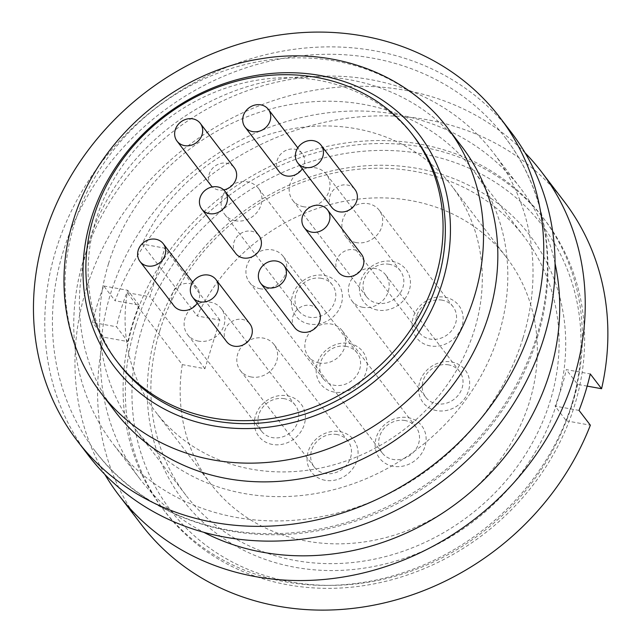 <?xml version="1.0" encoding="UTF-8"?>
<svg xmlns="http://www.w3.org/2000/svg" width="642" height="642" viewBox="0 0 642 642"><rect width="100%" height="100%" fill="white"/><g stroke="black" fill="none" stroke-linecap="round" stroke-linejoin="round"><path stroke-width="0.48" stroke-dasharray="3.21 2.41" d="M414.62 137.436A186.244 164.745 -37.4 0 0 240.252 83.773A186.244 164.745 -37.4 0 0 95.979 219.765A186.244 164.745 -37.4 0 0 118.85 363.853M461.847 146.601A218.176 192.985 -37.4 0 0 257.586 83.741A218.176 192.985 -37.4 0 0 88.588 243.053A218.176 192.985 -37.4 0 0 115.367 411.835M511.192 132.276A266.061 235.349 -37.4 0 0 262.096 55.613A266.061 235.349 -37.4 0 0 55.99 249.89A266.061 235.349 -37.4 0 0 88.66 455.732M522.925 338.214A239.458 211.82 -37.4 0 0 493.521 152.965A239.458 211.82 -37.4 0 0 269.335 83.966A239.458 211.82 -37.4 0 0 83.845 258.814A239.458 211.82 -37.4 0 0 113.241 444.071A239.458 211.82 -37.4 0 0 337.427 513.07A239.458 211.82 -37.4 0 0 522.925 338.214M536.543 336.785A258.084 228.295 -37.4 0 0 504.853 137.123A258.084 228.295 -37.4 0 0 263.228 62.764A258.084 228.295 -37.4 0 0 63.309 251.215A258.084 228.295 -37.4 0 0 94.992 450.877A258.084 228.295 -37.4 0 0 336.625 525.236A258.084 228.295 -37.4 0 0 536.543 336.785M555.065 263.453A239.458 211.82 -37.4 0 0 520.237 187.857A239.458 211.82 -37.4 0 0 296.05 118.866A239.458 211.82 -37.4 0 0 110.56 293.715A239.458 211.82 -37.4 0 0 139.956 478.972A239.458 211.82 -37.4 0 0 203.835 532.322M563.997 201.251A266.061 235.349 -37.4 0 0 324.387 122.309A266.061 235.349 -37.4 0 0 115.087 300.753L103.779 285.971A266.061 235.349 -37.4 0 0 97.48 304.083A266.061 235.349 -37.4 0 0 92.552 322.453L103.868 337.227L127.846 341.568L116.531 326.786L92.552 322.453M525.1 152.884A266.061 235.349 -37.4 0 0 278.997 98.804A266.061 235.349 -37.4 0 0 86.164 289.309A266.061 235.349 -37.4 0 0 104.919 474.534M135.446 326.232A239.458 211.82 142.6 0 1 320.944 151.384A239.458 211.82 142.6 0 1 545.13 220.375A239.458 211.82 142.6 0 1 574.526 405.632A239.458 211.82 142.6 0 1 389.036 580.48A239.458 211.82 142.6 0 1 164.85 511.489A239.458 211.82 142.6 0 1 135.446 326.232M572.263 402.67A239.458 211.82 -37.4 0 0 542.867 217.421A239.458 211.82 -37.4 0 0 318.681 148.422A239.458 211.82 -37.4 0 0 133.183 323.279A239.458 211.82 -37.4 0 0 162.587 508.528A239.458 211.82 -37.4 0 0 386.773 577.527A239.458 211.82 -37.4 0 0 572.263 402.67M141.834 329.089A234.137 207.109 -37.4 0 0 290.666 581.901A234.137 207.109 -37.4 0 0 571.155 406.715A234.137 207.109 -37.4 0 0 422.332 153.903A234.137 207.109 -37.4 0 0 141.834 329.089M108.546 263.637A212.855 188.283 -37.4 0 0 134.684 428.31A212.855 188.283 -37.4 0 0 333.96 489.637A212.855 188.283 -37.4 0 0 498.842 334.217A212.855 188.283 -37.4 0 0 472.713 169.544A212.855 188.283 -37.4 0 0 273.428 108.217A212.855 188.283 -37.4 0 0 108.546 263.637M159.842 330.646A212.855 188.283 -37.4 0 0 185.971 495.311A212.855 188.283 -37.4 0 0 385.256 556.646A212.855 188.283 -37.4 0 0 550.138 401.218A212.855 188.283 -37.4 0 0 524 236.553A212.855 188.283 -37.4 0 0 324.724 175.218A212.855 188.283 -37.4 0 0 159.842 330.646M556.526 404.075A218.176 192.985 142.6 0 1 295.151 567.311A218.176 192.985 142.6 0 1 156.471 331.737A218.176 192.985 142.6 0 1 417.846 168.501A218.176 192.985 142.6 0 1 556.526 404.075M182.28 364.616A186.244 164.745 -37.4 0 0 210.873 484.068A186.244 164.745 -37.4 0 0 385.24 537.731A186.244 164.745 -37.4 0 0 529.514 401.732A186.244 164.745 -37.4 0 0 506.65 257.651A186.244 164.745 -37.4 0 0 344.995 201.147A186.244 164.745 -37.4 0 0 197.238 315.984L142.179 244.048A186.244 164.745 -37.4 0 1 289.927 129.219A186.244 164.745 -37.4 0 1 451.583 185.715A186.244 164.745 -37.4 0 1 474.446 329.803A186.244 164.745 -37.4 0 1 330.181 465.803A186.244 164.745 -37.4 0 1 155.805 412.14A186.244 164.745 -37.4 0 1 127.212 292.688L182.28 364.616L204.918 368.709L219.885 320.077L197.238 315.984M405.094 420.534A21.282 18.827 -37.4 0 0 382.696 430.196A21.282 18.827 -37.4 0 0 382.207 452.931A21.282 18.827 -37.4 0 0 393.129 459.447A21.282 18.827 -37.4 0 0 415.526 449.785A21.282 18.827 -37.4 0 0 416.008 427.05A21.282 18.827 -37.4 0 0 405.094 420.534M319.275 362.979A21.282 18.827 142.6 0 1 308.361 356.462A21.282 18.827 142.6 0 1 308.85 333.728A21.282 18.827 142.6 0 1 331.248 324.074A21.282 18.827 142.6 0 1 342.162 330.59A21.282 18.827 142.6 0 1 341.68 353.325A21.282 18.827 142.6 0 1 319.275 362.979M393.137 466.277A26.603 23.537 142.6 0 1 376.228 437.555A26.603 23.537 142.6 0 1 408.103 417.645A26.603 23.537 142.6 0 1 425.012 446.375A26.603 23.537 142.6 0 1 393.137 466.277M346.158 346.343A21.282 18.827 -37.4 0 0 323.761 356.005A21.282 18.827 -37.4 0 0 323.279 378.74A21.282 18.827 -37.4 0 0 334.193 385.256A21.282 18.827 -37.4 0 0 356.591 375.594A21.282 18.827 -37.4 0 0 357.08 352.859A21.282 18.827 -37.4 0 0 346.158 346.343M260.347 288.788A21.282 18.827 142.6 0 1 249.425 282.271A21.282 18.827 142.6 0 1 249.915 259.537A21.282 18.827 142.6 0 1 272.312 249.882A21.282 18.827 142.6 0 1 283.234 256.399A21.282 18.827 142.6 0 1 282.745 279.134A21.282 18.827 142.6 0 1 260.347 288.788M334.201 392.085A26.603 23.537 142.6 0 1 317.292 363.364A26.603 23.537 142.6 0 1 349.168 343.454A26.603 23.537 142.6 0 1 366.076 372.183A26.603 23.537 142.6 0 1 334.201 392.085M389.421 264.319A21.282 18.827 -37.4 0 0 367.023 273.982A21.282 18.827 -37.4 0 0 366.534 296.716A21.282 18.827 -37.4 0 0 377.448 303.233A21.282 18.827 -37.4 0 0 399.846 293.571A21.282 18.827 -37.4 0 0 400.335 270.836A21.282 18.827 -37.4 0 0 389.421 264.319M303.602 206.764A21.282 18.827 142.6 0 1 292.688 200.248A21.282 18.827 142.6 0 1 293.177 177.513A21.282 18.827 142.6 0 1 315.575 167.859A21.282 18.827 142.6 0 1 326.489 174.367A21.282 18.827 142.6 0 1 326 197.11A21.282 18.827 142.6 0 1 303.602 206.764M377.464 310.062A26.603 23.537 142.6 0 1 360.547 281.332A26.603 23.537 142.6 0 1 392.423 261.43A26.603 23.537 142.6 0 1 409.339 290.16A26.603 23.537 142.6 0 1 377.464 310.062M337.05 434.546A21.282 18.827 -37.4 0 0 314.652 444.2A21.282 18.827 -37.4 0 0 314.163 466.935A21.282 18.827 -37.4 0 0 325.085 473.451A21.282 18.827 -37.4 0 0 347.483 463.797A21.282 18.827 -37.4 0 0 347.972 441.062A21.282 18.827 -37.4 0 0 337.05 434.546M251.239 376.99A21.282 18.827 142.6 0 1 240.317 370.474A21.282 18.827 142.6 0 1 240.806 347.739A21.282 18.827 142.6 0 1 263.204 338.077A21.282 18.827 142.6 0 1 274.126 344.594A21.282 18.827 142.6 0 1 273.636 367.328A21.282 18.827 142.6 0 1 251.239 376.99M325.093 480.288A26.603 23.537 142.6 0 1 308.184 451.559A26.603 23.537 142.6 0 1 340.059 431.657A26.603 23.537 142.6 0 1 356.968 460.378A26.603 23.537 142.6 0 1 325.093 480.288M448.614 364.873A21.282 18.827 -37.4 0 0 426.216 374.527A21.282 18.827 -37.4 0 0 425.726 397.262A21.282 18.827 -37.4 0 0 436.64 403.778A21.282 18.827 -37.4 0 0 459.046 394.124A21.282 18.827 -37.4 0 0 459.528 371.389A21.282 18.827 -37.4 0 0 448.614 364.873M362.794 307.309A21.282 18.827 142.6 0 1 351.88 300.801A21.282 18.827 142.6 0 1 352.37 278.058A21.282 18.827 142.6 0 1 374.767 268.404A21.282 18.827 142.6 0 1 385.682 274.92A21.282 18.827 142.6 0 1 385.2 297.655A21.282 18.827 142.6 0 1 362.794 307.309M436.656 410.615A26.603 23.537 142.6 0 1 419.748 381.886A26.603 23.537 142.6 0 1 451.615 361.976A26.603 23.537 142.6 0 1 468.532 390.705A26.603 23.537 142.6 0 1 436.656 410.615M442.129 300.167A21.282 18.827 -37.4 0 0 419.724 309.821A21.282 18.827 -37.4 0 0 419.242 332.556A21.282 18.827 -37.4 0 0 430.156 339.072A21.282 18.827 -37.4 0 0 452.554 329.418A21.282 18.827 -37.4 0 0 453.043 306.683A21.282 18.827 -37.4 0 0 442.129 300.167M356.31 242.604A21.282 18.827 142.6 0 1 345.396 236.087A21.282 18.827 142.6 0 1 345.877 213.353A21.282 18.827 142.6 0 1 368.283 203.699A21.282 18.827 142.6 0 1 379.197 210.215A21.282 18.827 142.6 0 1 378.708 232.95A21.282 18.827 142.6 0 1 356.31 242.604M430.172 345.91A26.603 23.537 142.6 0 1 413.255 317.18A26.603 23.537 142.6 0 1 445.131 297.27A26.603 23.537 142.6 0 1 462.039 326A26.603 23.537 142.6 0 1 430.172 345.91M284.35 398.706A21.282 18.827 -37.4 0 0 261.952 408.36A21.282 18.827 -37.4 0 0 261.463 431.095A21.282 18.827 -37.4 0 0 272.377 437.611A21.282 18.827 -37.4 0 0 294.774 427.957A21.282 18.827 -37.4 0 0 295.264 405.222A21.282 18.827 -37.4 0 0 284.35 398.706M198.53 341.143A21.282 18.827 142.6 0 1 187.616 334.626A21.282 18.827 142.6 0 1 188.106 311.892A21.282 18.827 142.6 0 1 210.504 302.238A21.282 18.827 142.6 0 1 221.418 308.754A21.282 18.827 142.6 0 1 220.928 331.489A21.282 18.827 142.6 0 1 198.53 341.143M272.393 444.449A26.603 23.537 142.6 0 1 255.476 415.719A26.603 23.537 142.6 0 1 287.351 395.809A26.603 23.537 142.6 0 1 304.268 424.539A26.603 23.537 142.6 0 1 272.393 444.449M321.377 278.331A21.282 18.827 -37.4 0 0 298.979 287.985A21.282 18.827 -37.4 0 0 298.49 310.72A21.282 18.827 -37.4 0 0 309.412 317.236A21.282 18.827 -37.4 0 0 331.81 307.582A21.282 18.827 -37.4 0 0 332.299 284.847A21.282 18.827 -37.4 0 0 321.377 278.331M235.566 220.776A21.282 18.827 142.6 0 1 224.644 214.259A21.282 18.827 142.6 0 1 225.133 191.525A21.282 18.827 142.6 0 1 247.531 181.863A21.282 18.827 142.6 0 1 258.445 188.379A21.282 18.827 142.6 0 1 257.964 211.114A21.282 18.827 142.6 0 1 235.566 220.776M309.42 324.074A26.603 23.537 142.6 0 1 292.511 295.344A26.603 23.537 142.6 0 1 324.387 275.442A26.603 23.537 142.6 0 1 341.295 304.164A26.603 23.537 142.6 0 1 309.42 324.074M235.775 253.494A14.63 12.944 142.6 0 1 236.112 237.869A14.63 12.944 142.6 0 1 251.512 231.224A14.63 12.944 142.6 0 1 259.015 235.702M226.666 341.696A14.63 12.944 142.6 0 1 227.003 326.064A14.63 12.944 142.6 0 1 242.403 319.427A14.63 12.944 142.6 0 1 249.907 323.905M331.745 207.318A14.63 12.944 142.6 0 1 332.075 191.685A14.63 12.944 142.6 0 1 347.474 185.04A14.63 12.944 142.6 0 1 354.978 189.526M223.745 189.912A14.63 12.944 142.6 0 1 218.497 189.96A14.63 12.944 142.6 0 1 212.317 186.934M210.993 185.482A14.63 12.944 142.6 0 1 211.33 169.849A14.63 12.944 142.6 0 1 226.73 163.212A14.63 12.944 142.6 0 1 234.234 167.69M173.966 305.849A14.63 12.944 142.6 0 1 174.295 290.224A14.63 12.944 142.6 0 1 189.695 283.579A14.63 12.944 142.6 0 1 197.206 288.065A14.63 12.944 142.6 0 1 197.198 303.201M294.71 327.685A14.63 12.944 142.6 0 1 295.047 312.052A14.63 12.944 142.6 0 1 310.447 305.415A14.63 12.944 142.6 0 1 317.95 309.893M338.23 272.023A14.63 12.944 142.6 0 1 338.567 256.391A14.63 12.944 142.6 0 1 353.967 249.754A14.63 12.944 142.6 0 1 361.47 254.232M279.037 171.47A14.63 12.944 142.6 0 1 279.374 155.837A14.63 12.944 142.6 0 1 294.774 149.201A14.63 12.944 142.6 0 1 302.278 153.679A14.63 12.944 142.6 0 1 302.278 168.822M127.212 292.688L149.859 296.781L164.817 248.141L142.179 244.048M204.918 368.709L149.859 296.781M219.885 320.077L164.817 248.141M127.846 341.568A239.988 212.285 142.6 0 1 139.073 305.086L115.087 300.753M139.073 305.086L127.758 290.312A239.988 212.285 -37.4 0 0 116.531 326.786M103.779 285.971L127.758 290.312M579.044 410.415L555.065 406.081A239.988 212.285 -37.4 0 0 566.292 369.607L590.271 373.941M587.165 386.115L577.599 384.389L566.292 369.607M577.599 384.389A239.988 212.285 142.6 0 1 566.38 420.863L555.065 406.081M566.38 420.863L590.359 425.197M103.868 337.227A266.061 235.349 -37.4 0 0 141.457 524.707M447.522 127.878A218.176 192.985 -37.4 0 0 243.254 65.019A218.176 192.985 -37.4 0 0 74.255 224.331A218.176 192.985 -37.4 0 0 101.035 393.113M94.992 450.877C148.013 522.01 249.537 552 342.972 524.883C433.045 500.712 511.12 425.807 537.057 338.495C559.214 267.979 547.144 191.613 504.853 137.123M520.237 187.857L493.521 152.965M545.13 220.375L542.867 217.421M185.971 495.311L134.684 428.31M506.65 257.651L451.583 185.715M382.207 452.931L308.361 356.462M323.279 378.74L249.425 282.271M366.534 296.716L292.688 200.248M314.163 466.935L240.317 370.474M425.726 397.262L351.88 300.801M419.242 332.556L345.396 236.087M261.463 431.095L187.616 334.626M298.49 310.72L224.644 214.259M302.278 153.679L297.8 147.837M197.206 288.065L192.728 282.215M332.299 284.847L258.445 188.379M295.264 405.222L221.418 308.754M453.043 306.683L379.197 210.215M459.528 371.389L385.682 274.92M347.972 441.062L274.126 344.594M400.335 270.836L326.489 174.367M357.08 352.859L283.234 256.399M416.008 427.05L342.162 330.59M210.873 484.068L155.805 412.14M524 236.553L472.713 169.544M164.85 511.489L162.587 508.528M139.956 478.972L113.241 444.071"/><path stroke-width="0.96" d="M116.587 360.9L118.85 363.853A186.244 164.745 -37.4 0 0 293.217 417.517A186.244 164.745 -37.4 0 0 437.491 281.517A186.244 164.745 -37.4 0 0 414.62 137.436L412.357 134.483A186.244 164.745 -37.4 0 0 237.989 80.812A186.244 164.745 -37.4 0 0 93.716 216.811A186.244 164.745 -37.4 0 0 116.587 360.9A186.244 164.745 -37.4 0 0 290.954 414.563A186.244 164.745 -37.4 0 0 435.228 278.564A186.244 164.745 -37.4 0 0 412.357 134.483M101.035 393.113L115.367 411.835A218.176 192.985 -37.4 0 0 319.636 474.703A218.176 192.985 -37.4 0 0 488.634 315.391A218.176 192.985 -37.4 0 0 461.847 146.601L447.522 127.878C406.498 73.212 332.444 46.368 260.411 58.871C175.234 71.848 97.295 139.21 73.212 220.92C54.377 280.787 64.673 346.263 101.035 393.113A218.176 192.985 -37.4 0 0 305.303 455.981A218.176 192.985 -37.4 0 0 474.302 296.668A218.176 192.985 -37.4 0 0 447.522 127.878M77.345 440.95L88.66 455.732A266.061 235.349 -37.4 0 0 337.756 532.387A266.061 235.349 -37.4 0 0 543.854 338.109A266.061 235.349 -37.4 0 0 511.192 132.276L499.877 117.494A266.061 235.349 -37.4 0 0 250.781 40.831A266.061 235.349 -37.4 0 0 44.675 235.108A266.061 235.349 -37.4 0 0 77.345 440.95A266.061 235.349 -37.4 0 0 326.441 517.612A266.061 235.349 -37.4 0 0 532.547 323.327A266.061 235.349 -37.4 0 0 499.877 117.494M203.835 532.322A239.458 211.82 -37.4 0 0 549.64 373.114A239.458 211.82 -37.4 0 0 555.065 263.453M104.919 474.534A266.061 235.349 -37.4 0 0 118.826 495.142L141.457 524.707A266.061 235.349 -37.4 0 0 381.059 603.649A266.061 235.349 -37.4 0 0 590.359 425.197L579.044 410.415A266.061 235.349 -37.4 0 0 585.343 392.302A266.061 235.349 -37.4 0 0 590.271 373.941L601.586 388.723A266.061 235.349 -37.4 0 0 563.997 201.251L541.366 171.687A266.061 235.349 -37.4 0 0 525.1 152.884M118.826 495.142A266.061 235.349 -37.4 0 0 367.93 571.805A266.061 235.349 -37.4 0 0 574.028 377.52A266.061 235.349 -37.4 0 0 541.366 171.687M225.069 191.364L259.015 235.702A14.63 12.944 142.6 0 1 258.678 251.335A14.63 12.944 142.6 0 1 243.286 257.972A14.63 12.944 142.6 0 1 235.775 253.494L201.837 209.156A14.63 12.944 142.6 0 1 202.166 193.523A14.63 12.944 142.6 0 1 217.566 186.886A14.63 12.944 142.6 0 1 225.069 191.364A14.63 12.944 142.6 0 1 224.74 206.997A14.63 12.944 142.6 0 1 209.34 213.634A14.63 12.944 142.6 0 1 201.837 209.156M215.961 279.567L249.907 323.905A14.63 12.944 142.6 0 1 249.569 339.538A14.63 12.944 142.6 0 1 234.178 346.174A14.63 12.944 142.6 0 1 226.666 341.696L192.728 297.35A14.63 12.944 142.6 0 1 193.057 281.726A14.63 12.944 142.6 0 1 208.457 275.081A14.63 12.944 142.6 0 1 215.961 279.567A14.63 12.944 142.6 0 1 215.632 295.192A14.63 12.944 142.6 0 1 200.232 301.836A14.63 12.944 142.6 0 1 192.728 297.35M321.04 145.18L354.978 189.526A14.63 12.944 142.6 0 1 354.649 205.151A14.63 12.944 142.6 0 1 339.249 211.796A14.63 12.944 142.6 0 1 331.745 207.318L297.8 162.972A14.63 12.944 142.6 0 1 298.137 147.339A14.63 12.944 142.6 0 1 313.529 140.702A14.63 12.944 142.6 0 1 321.04 145.18A14.63 12.944 142.6 0 1 320.703 160.813A14.63 12.944 142.6 0 1 305.303 167.45A14.63 12.944 142.6 0 1 297.8 162.972M212.317 186.934A14.63 12.944 142.6 0 1 210.993 185.482L177.048 141.136A14.63 12.944 142.6 0 1 177.385 125.511A14.63 12.944 142.6 0 1 192.785 118.866A14.63 12.944 142.6 0 1 200.288 123.352A14.63 12.944 142.6 0 1 199.959 138.977A14.63 12.944 142.6 0 1 184.559 145.622A14.63 12.944 142.6 0 1 177.048 141.136M197.198 303.201A14.63 12.944 142.6 0 1 181.469 310.335A14.63 12.944 142.6 0 1 173.966 305.849L140.02 261.511A14.63 12.944 142.6 0 1 140.357 245.878A14.63 12.944 142.6 0 1 155.757 239.241A14.63 12.944 142.6 0 1 163.261 243.719A14.63 12.944 142.6 0 1 162.924 259.352A14.63 12.944 142.6 0 1 147.524 265.989A14.63 12.944 142.6 0 1 140.02 261.511M284.005 265.555L317.95 309.893A14.63 12.944 142.6 0 1 317.613 325.526A14.63 12.944 142.6 0 1 302.213 332.163A14.63 12.944 142.6 0 1 294.71 327.685L260.764 283.347A14.63 12.944 142.6 0 1 261.101 267.714A14.63 12.944 142.6 0 1 276.501 261.077A14.63 12.944 142.6 0 1 284.005 265.555A14.63 12.944 142.6 0 1 283.668 281.188A14.63 12.944 142.6 0 1 268.276 287.825A14.63 12.944 142.6 0 1 260.764 283.347M327.524 209.894L361.47 254.232A14.63 12.944 142.6 0 1 361.133 269.865A14.63 12.944 142.6 0 1 345.733 276.501A14.63 12.944 142.6 0 1 338.23 272.023L304.284 227.677A14.63 12.944 142.6 0 1 304.621 212.053A14.63 12.944 142.6 0 1 320.021 205.408A14.63 12.944 142.6 0 1 327.524 209.894A14.63 12.944 142.6 0 1 327.187 225.519A14.63 12.944 142.6 0 1 311.787 232.163A14.63 12.944 142.6 0 1 304.284 227.677M302.278 168.822A14.63 12.944 142.6 0 1 286.541 175.948A14.63 12.944 142.6 0 1 279.037 171.47L245.092 127.132A14.63 12.944 142.6 0 1 245.429 111.499A14.63 12.944 142.6 0 1 260.829 104.863A14.63 12.944 142.6 0 1 268.332 109.341A14.63 12.944 142.6 0 1 267.995 124.973A14.63 12.944 142.6 0 1 252.595 131.61A14.63 12.944 142.6 0 1 245.092 127.132M200.288 123.352L234.234 167.69A14.63 12.944 142.6 0 1 223.745 189.912M601.586 388.723L587.165 386.115M442.37 282.4A191.565 169.456 -37.4 0 0 320.599 75.555A191.565 169.456 -37.4 0 0 91.1 218.89A191.565 169.456 -37.4 0 0 212.871 425.734A191.565 169.456 -37.4 0 0 442.37 282.4M297.8 147.837L268.332 109.341M192.728 282.215L163.261 243.719"/></g></svg>
